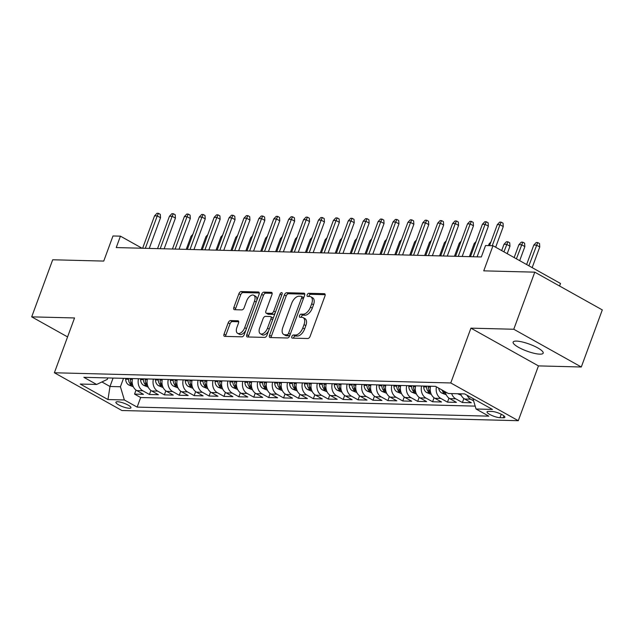 <?xml version="1.0" encoding="UTF-8"?>
<svg xmlns="http://www.w3.org/2000/svg" width="634" height="634" viewBox="0 0 634 634"><rect width="100%" height="100%" fill="white"/><g stroke="black" fill="none" stroke-linecap="round" stroke-linejoin="round"><path stroke-width="0.95" d="M291.846 336.519A1.72 0.943 -60.8 0 0 292.036 338.049A1.72 0.943 -60.8 0 0 292.298 338.12L307.839 338.516A2.457 1.347 -60.8 0 0 310.129 336.313L324.973 295.967A2.457 1.347 -60.8 0 0 324.703 293.788A2.457 1.347 -60.8 0 0 324.331 293.685L308.79 293.288A1.72 0.943 -60.8 0 0 307.189 294.834A1.72 0.943 -60.8 0 0 307.371 296.355A1.72 0.943 -60.8 0 0 307.633 296.427L309.646 296.482A7.854 4.311 -60.8 0 1 310.842 296.791A7.854 4.311 -60.8 0 1 311.69 303.773L310.454 307.133A7.854 4.311 -60.8 0 1 303.131 314.187L301.118 314.131A1.72 0.943 -60.8 0 0 299.517 315.677A1.72 0.943 -60.8 0 0 299.708 317.206A1.72 0.943 -60.8 0 0 299.969 317.269L301.974 317.325A7.854 4.311 -60.8 0 1 303.171 317.642A7.854 4.311 -60.8 0 1 304.019 324.616L302.783 327.976A7.854 4.311 -60.8 0 1 295.46 335.029L293.455 334.982A1.72 0.943 -60.8 0 0 291.846 336.519M303.171 317.642L304.994 318.656A7.854 4.311 -60.8 0 1 305.842 325.638L304.605 328.998A7.854 4.311 -60.8 0 1 297.291 336.052L295.278 336.004A1.72 0.943 -60.8 0 0 293.677 337.542A1.72 0.943 -60.8 0 0 293.534 338.152M325.179 294.683L310.612 294.311A1.72 0.943 -60.8 0 0 309.012 295.848A1.72 0.943 -60.8 0 0 308.869 296.458M310.842 296.791L312.665 297.814A7.854 4.311 -60.8 0 1 313.513 304.788L312.277 308.156A7.854 4.311 -60.8 0 1 304.954 315.209L302.949 315.153A1.72 0.943 -60.8 0 0 301.348 316.699A1.72 0.943 -60.8 0 0 301.198 317.301M539.843 354.152A16.008 3.709 -159.8 0 0 543.187 353.154A16.008 3.709 -159.8 0 0 533.82 345.934A16.008 3.709 -159.8 0 0 516.48 341.1A16.008 3.709 -159.8 0 0 513.136 342.098A16.008 3.709 -159.8 0 0 522.503 349.318A16.008 3.709 -159.8 0 0 539.843 354.152M129.257 408.264A8.004 1.854 -159.8 0 0 130.929 407.765A8.004 1.854 -159.8 0 0 126.253 404.159A8.004 1.854 -159.8 0 0 117.575 401.742A8.004 1.854 -159.8 0 0 115.903 402.241A8.004 1.854 -159.8 0 0 120.587 405.847A8.004 1.854 -159.8 0 0 129.257 408.264M230.499 320.574A2.457 1.347 -60.8 0 0 228.208 322.785L224.048 334.102A2.457 1.347 -60.8 0 0 224.309 336.282A2.457 1.347 -60.8 0 0 224.682 336.377L241.942 336.82A2.457 1.347 -60.8 0 0 244.233 334.617L259.076 294.271A2.457 1.347 -60.8 0 0 258.807 292.092A2.457 1.347 -60.8 0 0 258.434 291.997L241.174 291.553A2.457 1.347 -60.8 0 0 238.891 293.756L233.859 307.427A2.457 1.347 -60.8 0 0 234.12 309.606A2.457 1.347 -60.8 0 0 234.493 309.709L241.887 309.899A2.457 1.347 -60.8 0 0 244.169 307.696L246.666 300.912A6.57 3.606 -60.8 0 1 253.782 295.278A6.57 3.606 -60.8 0 1 254.488 301.11L244.716 327.675A6.57 3.606 -60.8 0 1 237.599 333.31A6.57 3.606 -60.8 0 1 236.894 327.477L238.519 323.047A2.457 1.347 -60.8 0 0 238.257 320.867A2.457 1.347 -60.8 0 0 237.885 320.764L230.499 320.574L232.321 321.596A2.457 1.347 -60.8 0 0 230.031 323.8L225.87 335.124A2.457 1.347 -60.8 0 0 225.656 336.408M513.77 329.252L470.927 328.15L538.456 365.897L581.299 366.999L513.77 329.252L534.779 272.16L483.742 270.853L492.983 245.73L485.533 245.54L481.333 256.96L116.236 247.569L120.436 236.157L112.987 235.967L103.746 261.081L52.701 259.774L31.7 316.857L67.569 336.908M470.927 328.15L450.766 382.96L54.381 372.768L74.543 317.959L31.7 316.857M269.537 335.267A2.457 1.347 -60.8 0 0 269.799 337.454A2.457 1.347 -60.8 0 0 270.171 337.55L287.432 337.993A2.457 1.347 -60.8 0 0 289.722 335.79L304.566 295.444A2.457 1.347 -60.8 0 0 304.304 293.265A2.457 1.347 -60.8 0 0 303.924 293.162L286.671 292.718A2.457 1.347 -60.8 0 0 284.381 294.921L269.537 335.267L271.36 336.289A2.457 1.347 -60.8 0 0 271.154 337.573M264.687 337.407L247.426 336.963A2.457 1.347 -60.8 0 1 247.054 336.868A2.457 1.347 -60.8 0 1 246.792 334.689L261.636 294.342A2.457 1.347 -60.8 0 1 263.918 292.131L271.312 292.322A2.457 1.347 -60.8 0 1 271.685 292.425A2.457 1.347 -60.8 0 1 271.946 294.604L265.923 310.969A2.457 1.347 -60.8 0 0 266.193 313.148A2.457 1.347 -60.8 0 0 266.565 313.244L271.463 313.37A2.457 1.347 -60.8 0 0 273.753 311.167L280.022 294.136A1.72 0.943 -60.8 0 1 281.884 292.662A1.72 0.943 -60.8 0 1 282.067 294.184L266.977 335.204A2.457 1.347 -60.8 0 1 264.687 337.407M534.779 272.16L602.3 309.907L581.299 366.999M136.025 390.084L134.551 394.102L143.49 394.332L136.833 390.607L142.793 390.758A10.009 8.036 -88.5 0 1 138.489 378.728M150.932 390.473L149.45 394.483L158.397 394.713L151.732 390.988L157.692 391.138A10.009 8.036 -88.5 0 1 153.388 379.108M165.831 390.853L164.357 394.863L173.296 395.093L166.631 391.368L172.599 391.527A10.009 8.036 -88.5 0 1 168.295 379.489M180.73 391.233L179.256 395.251L188.195 395.481L181.538 391.757L187.498 391.907A10.009 8.036 -88.5 0 1 183.194 379.877M195.637 391.622L194.155 395.632L203.102 395.862L196.437 392.137L202.397 392.287A10.009 8.036 -88.5 0 1 198.093 380.257M210.536 392.002L209.061 396.012L218.001 396.242L211.336 392.517L217.303 392.676A10.009 8.036 -88.5 0 1 213 380.638M225.435 392.383L223.961 396.401L232.9 396.63L226.243 392.906L232.202 393.056A10.009 8.036 -88.5 0 1 227.899 381.026M240.341 392.771L238.859 396.781L247.807 397.011L241.142 393.286L247.102 393.437A10.009 8.036 -88.5 0 1 242.798 381.406M255.24 393.151L253.766 397.161L262.706 397.391L256.049 393.674L262.008 393.825A10.009 8.036 -88.5 0 1 257.705 381.787M270.139 393.532L268.665 397.55L277.605 397.78L270.948 394.055L276.907 394.205A10.009 8.036 -88.5 0 1 272.604 382.175M285.046 393.92L283.572 397.93L292.512 398.16L285.847 394.435L291.806 394.594A10.009 8.036 -88.5 0 1 287.503 382.556M299.945 394.3L298.471 398.31L307.411 398.54L300.754 394.823L306.713 394.974A10.009 8.036 -88.5 0 1 302.41 382.936M314.852 394.681L313.37 398.699L322.31 398.929L315.653 395.204L321.612 395.354A10.009 8.036 -88.5 0 1 317.309 383.324M329.751 395.069L328.277 399.079L337.217 399.309L330.552 395.584L336.511 395.743A10.009 8.036 -88.5 0 1 332.208 383.705M344.65 395.45L343.176 399.46L352.116 399.689L345.459 395.973L351.418 396.123A10.009 8.036 -88.5 0 1 347.115 384.085M359.557 395.83L358.075 399.848L367.023 400.078L360.358 396.353L366.317 396.504A10.009 8.036 -88.5 0 1 362.014 384.473M374.456 396.218L372.982 400.228L381.922 400.458L375.257 396.733L381.224 396.892A10.009 8.036 -88.5 0 1 376.913 384.854M389.355 396.599L387.881 400.609L396.821 400.839L390.164 397.122L396.123 397.272A10.009 8.036 -88.5 0 1 391.82 385.234M404.262 396.979L402.78 400.997L411.728 401.227L405.063 397.502L411.022 397.653A10.009 8.036 -88.5 0 1 406.719 385.623M419.161 397.367L417.687 401.377L426.627 401.607L419.962 397.883L425.929 398.041A10.009 8.036 -88.5 0 1 421.626 386.003M434.06 397.748L432.586 401.758L441.526 401.988L434.869 398.271L440.828 398.421A10.009 8.036 -88.5 0 1 436.414 386.859M448.967 398.128L447.485 402.146L456.432 402.376L449.768 398.651L455.727 398.802A10.009 8.036 -88.5 0 1 451.662 393.587M463.866 398.517L462.392 402.527L471.331 402.756L464.674 399.032A10.009 8.036 -88.5 0 1 460.601 393.817M491.944 411.458L488.671 411.379A7.751 1.799 -159.8 0 0 487.047 411.862A7.751 1.799 -159.8 0 0 491.58 415.357A7.751 1.799 -159.8 0 0 499.98 417.703L503.261 417.782A7.751 1.799 -159.8 0 0 504.878 417.299A7.751 1.799 -159.8 0 0 500.345 413.804A7.751 1.799 -159.8 0 0 491.944 411.458M450.766 382.96L518.287 420.699L121.902 410.515L54.381 372.768M134.551 394.102L140.661 397.518L137.134 407.107L488.814 416.15L476.047 409.009L472.916 398.517M137.134 407.107L124.359 399.967L107.97 399.547L80.233 384.038L96.622 384.458L83.846 377.317L435.534 386.36L448.301 393.5L464.698 393.92L492.436 409.429L476.047 409.009M473.614 400.854L470.634 399.19A10.009 8.036 -88.5 0 1 467.084 395.259M462.392 402.527L455.727 398.802M447.485 402.146L440.828 398.421M432.586 401.758L425.929 398.041M417.687 401.377L411.022 397.653M402.78 400.997L396.123 397.272M387.881 400.609L381.224 396.892M372.982 400.228L366.317 396.504M358.075 399.848L351.418 396.123M343.176 399.46L336.511 395.743M328.277 399.079L321.612 395.354M313.37 398.699L306.713 394.974M298.471 398.31L291.806 394.594M283.572 397.93L276.907 394.205M268.665 397.55L262.008 393.825M253.766 397.161L247.102 393.437M238.859 396.781L232.202 393.056M223.961 396.401L217.303 392.676M209.061 396.012L202.397 392.287M194.155 395.632L187.498 391.907M179.256 395.251L172.599 391.527M164.357 394.863L157.692 391.138M149.45 394.483L142.793 390.758M140.661 397.518L475.183 406.117M113.082 378.07L109.991 386.486L120.42 386.756L123.519 378.339M559.568 286.021L560.504 283.477L492.983 245.73M538.456 365.897L518.287 420.699M142.048 248.235L120.436 236.157M101.9 381.961L109.991 386.486L107.97 399.547M107.82 377.935L107.281 379.409L96.622 384.458M445.29 391.812A10.009 8.036 91.5 0 0 449.768 398.651M430.565 386.233A10.009 8.036 91.5 0 0 434.869 398.271M415.658 385.852A10.009 8.036 91.5 0 0 419.962 397.883M400.759 385.464A10.009 8.036 91.5 0 0 405.063 397.502M385.86 385.084A10.009 8.036 91.5 0 0 390.164 397.122M370.953 384.703A10.009 8.036 91.5 0 0 375.257 396.733M356.054 384.315A10.009 8.036 91.5 0 0 360.358 396.353M341.155 383.935A10.009 8.036 91.5 0 0 345.459 395.973M326.248 383.554A10.009 8.036 91.5 0 0 330.552 395.584M311.349 383.166A10.009 8.036 91.5 0 0 315.653 395.204M296.45 382.785A10.009 8.036 91.5 0 0 300.754 394.823M281.544 382.405A10.009 8.036 91.5 0 0 285.847 394.435M266.645 382.017A10.009 8.036 91.5 0 0 270.948 394.055M251.738 381.636A10.009 8.036 91.5 0 0 256.049 393.674M236.839 381.256A10.009 8.036 91.5 0 0 241.142 393.286M221.94 380.868A10.009 8.036 91.5 0 0 226.243 392.906M207.033 380.487A10.009 8.036 91.5 0 0 211.336 392.517M192.134 380.107A10.009 8.036 91.5 0 0 196.437 392.137M177.235 379.718A10.009 8.036 91.5 0 0 181.538 391.757M162.328 379.338A10.009 8.036 91.5 0 0 166.631 391.368M147.429 378.958A10.009 8.036 91.5 0 0 151.732 390.988M132.53 378.569A10.009 8.036 91.5 0 0 136.833 390.607M120.42 386.756L124.359 399.967M69.946 330.465A16.008 3.709 -159.8 0 0 69.811 330.702A16.008 3.709 -159.8 0 0 69.756 330.972M304.772 294.16L288.494 293.74A2.457 1.347 -60.8 0 0 286.203 295.943L271.36 336.289M286.98 334.815A1.72 0.943 -60.8 0 0 288.581 333.27L301.61 297.853A1.72 0.943 -60.8 0 0 301.427 296.332A1.72 0.943 -60.8 0 0 301.166 296.26L299.042 296.205A7.854 4.311 -60.8 0 0 291.719 303.258L282.819 327.469A7.854 4.311 -60.8 0 0 283.66 334.443A7.854 4.311 -60.8 0 0 284.856 334.76L286.98 334.815L288.803 335.838A1.72 0.943 -60.8 0 0 289.992 335.061M303.583 298.099A1.72 0.943 -60.8 0 0 303.25 297.346A1.72 0.943 -60.8 0 0 302.989 297.283M283.66 334.443L285.49 335.465A7.854 4.311 -60.8 0 0 286.679 335.782L284.856 334.76M288.803 335.838L286.679 335.782M272.152 293.32L265.749 293.154A2.457 1.347 -60.8 0 0 263.459 295.357L248.615 335.703A2.457 1.347 -60.8 0 0 248.409 336.987M266.193 313.148L268.016 314.171A2.457 1.347 -60.8 0 0 268.388 314.266L273.286 314.393A2.457 1.347 -60.8 0 0 275.101 313.117M259.678 327.944A6.57 3.606 -60.8 0 0 260.384 333.777A6.57 3.606 -60.8 0 0 267.508 328.15L270.948 318.791A2.457 1.347 -60.8 0 0 270.686 316.612A2.457 1.347 -60.8 0 0 270.314 316.509L265.408 316.382A2.457 1.347 -60.8 0 0 263.126 318.585L259.678 327.944M260.384 333.777L262.214 334.8A6.57 3.606 -60.8 0 0 268.634 330.71M272.985 318.878A2.457 1.347 -60.8 0 0 272.509 317.626L270.686 316.612M238.733 321.763L232.321 321.596M237.599 333.31L239.422 334.324A6.57 3.606 -60.8 0 0 245.841 330.235M256.754 300.587A6.57 3.606 -60.8 0 0 255.605 296.3L253.782 295.278M259.282 292.987L243.004 292.567A2.457 1.347 -60.8 0 0 240.714 294.77L235.682 308.449A2.457 1.347 -60.8 0 0 235.476 309.733M533.796 245.057L536.221 242.513L537.711 242.553L539.534 243.567L539.764 246.959L536.483 245.128L533.796 245.057L526.632 264.544M537.711 242.553L528.875 265.797M539.764 246.959L532.164 267.635M495.661 247.228L503.269 226.56L499.98 224.721L492.261 245.715M497.302 224.658L499.719 222.106L501.209 222.146L499.98 224.721L497.302 224.658L489.575 245.643M501.209 222.146L503.031 223.168L503.269 226.56M457.502 393.738L461.18 395.228M518.897 244.676L521.314 242.125L522.804 242.164L524.627 243.187L524.865 246.578L521.576 244.74L518.897 244.676L514.15 257.57M522.804 242.164L516.401 258.823M524.865 246.578L519.682 260.661M446.281 394.839L441.613 392.953A6.625 5.326 -88.5 0 1 438.68 388.119M441.953 389.958A6.625 5.326 91.5 0 0 443.174 391.978L445.155 392.882L444.965 392.026A6.625 5.326 -88.5 0 1 444.434 391.337M503.998 244.288L506.415 241.744L507.905 241.784L509.728 242.806L509.966 246.198L506.677 244.359L503.998 244.288L501.676 250.588M507.905 241.784L503.919 251.849M509.966 246.198L507.208 253.687M431.374 394.459L426.706 392.573A6.625 5.326 -88.5 0 1 423.702 386.875L423.686 386.058M426.516 386.13L426.539 386.946A6.625 5.326 91.5 0 0 428.275 391.598L430.256 392.494L430.066 391.646A6.625 5.326 -88.5 0 1 428.322 386.994L428.307 386.177M490.209 243.939L489.091 243.908L488.465 245.62M489.091 243.908L490.93 241.974M416.475 394.079L411.807 392.184A6.625 5.326 -88.5 0 1 408.803 386.494L408.779 385.67M411.617 385.749L411.632 386.566A6.625 5.326 91.5 0 0 413.376 391.218L415.357 392.113L415.159 391.257A6.625 5.326 -88.5 0 1 413.423 386.613L413.4 385.789M475.302 243.551L474.192 243.527L469.366 256.651M474.192 243.527L476.023 241.594M477.085 256.849L488.37 226.179L485.081 224.341L473.162 256.746M482.403 224.27L484.82 221.726L486.31 221.765L485.081 224.341L482.403 224.27L470.476 256.683M486.31 221.765L488.132 222.788L488.37 226.179M462.178 256.469L473.463 225.791L470.182 223.961L458.255 256.366M467.496 223.889L469.913 221.345L471.403 221.385L470.182 223.961L467.496 223.889L455.577 256.294M471.403 221.385L473.233 222.399L473.463 225.791M447.279 256.081L458.564 225.411L455.275 223.572L443.356 255.985M452.597 223.509L455.014 220.957L456.504 220.997L455.275 223.572L452.597 223.509L440.67 255.914M456.504 220.997L458.327 222.019L458.564 225.411M432.372 255.7L443.657 225.03L440.376 223.192L428.449 255.597M437.698 223.12L440.115 220.577L441.605 220.616L440.376 223.192L437.698 223.12L425.771 255.534M441.605 220.616L443.428 221.638L443.657 225.03M401.576 393.69L396.908 391.804A6.625 5.326 -88.5 0 1 393.904 386.106L393.88 385.29M396.71 385.361L396.733 386.177A6.625 5.326 91.5 0 0 398.469 390.829L400.45 391.733L400.26 390.877A6.625 5.326 -88.5 0 1 398.524 386.225L398.501 385.409M460.403 243.171L459.293 243.139L454.459 256.271M459.293 243.139L461.124 241.213M417.473 255.32L428.758 224.642L425.477 222.811L413.55 255.217M422.791 222.74L425.208 220.196L426.698 220.236L425.477 222.811L422.791 222.74L410.872 255.145M426.698 220.236L428.529 221.25L428.758 224.642M386.669 393.31L382.001 391.424A6.625 5.326 -88.5 0 1 378.997 385.726L378.981 384.909M381.811 384.981L381.834 385.797A6.625 5.326 91.5 0 0 383.57 390.449L385.551 391.344L385.361 390.496A6.625 5.326 -88.5 0 1 383.618 385.844L383.594 385.028M445.504 242.79L444.386 242.759L439.56 255.882M444.386 242.759L446.225 240.825M371.77 392.929L367.102 391.035A6.625 5.326 -88.5 0 1 364.098 385.345L364.075 384.521M366.904 384.6L366.928 385.417A6.625 5.326 91.5 0 0 368.671 390.061L370.644 390.964L370.454 390.108A6.625 5.326 -88.5 0 1 368.719 385.456L368.695 384.64M430.597 242.402L429.487 242.378L424.653 255.502M429.487 242.378L431.318 240.444M356.871 392.541L352.203 390.655A6.625 5.326 -88.5 0 1 349.199 384.957L349.175 384.141M352.005 384.212L352.029 385.028A6.625 5.326 91.5 0 0 353.764 389.68L355.745 390.584L355.555 389.728A6.625 5.326 -88.5 0 1 353.82 385.076L353.796 384.259M415.698 242.022L414.588 241.99L409.754 255.122M414.588 241.99L416.419 240.064M341.964 392.161L337.296 390.275A6.625 5.326 -88.5 0 1 334.292 384.576L334.269 383.76M337.106 383.832L337.129 384.648A6.625 5.326 91.5 0 0 338.865 389.3L340.846 390.195L340.656 389.347A6.625 5.326 -88.5 0 1 338.913 384.695L338.889 383.879M400.799 241.641L399.682 241.609L394.855 254.733M399.682 241.609L401.52 239.676M327.065 391.78L322.397 389.886A6.625 5.326 -88.5 0 1 319.393 384.188L319.37 383.372M322.199 383.451L322.223 384.267A6.625 5.326 91.5 0 0 323.966 388.911L325.939 389.815L325.749 388.959A6.625 5.326 -88.5 0 1 324.014 384.307L323.99 383.491M385.892 241.253L384.783 241.229L379.948 254.353M384.783 241.229L386.613 239.295M402.574 254.931L413.859 224.262L410.57 222.423L398.651 254.836M407.892 222.36L410.309 219.808L411.799 219.847L410.57 222.423L407.892 222.36L395.965 254.765M411.799 219.847L413.622 220.87L413.859 224.262M387.667 254.551L398.952 223.881L395.671 222.043L383.744 254.448M392.985 221.971L395.41 219.427L396.9 219.467L395.671 222.043L392.985 221.971L381.066 254.385M396.9 219.467L398.723 220.489L398.952 223.881M372.768 254.171L384.053 223.493L380.772 221.662L368.845 254.068M378.086 221.591L380.503 219.047L381.993 219.087L380.772 221.662L378.086 221.591L366.167 253.996M381.993 219.087L383.824 220.101L384.053 223.493M357.869 253.782L369.154 223.113L365.866 221.274L353.946 253.687M363.187 221.211L365.604 218.659L367.094 218.698L365.866 221.274L363.187 221.211L351.26 253.616M367.094 218.698L368.917 219.721L369.154 223.113M342.962 253.402L354.248 222.732L350.967 220.894L339.039 253.299M348.28 220.822L350.705 218.278L352.195 218.318L350.967 220.894L348.28 220.822L336.361 253.235M352.195 218.318L354.018 219.34L354.248 222.732M312.166 391.392L307.498 389.506A6.625 5.326 -88.5 0 1 304.494 383.808L304.471 382.991M307.3 383.063L307.324 383.879A6.625 5.326 91.5 0 0 309.059 388.531L311.04 389.434L310.85 388.579A6.625 5.326 -88.5 0 1 309.115 383.927L309.091 383.11M370.993 240.872L369.876 240.841L365.049 253.972M369.876 240.841L371.714 238.915M328.063 253.021L339.349 222.344L336.068 220.513L324.14 252.918M333.381 220.442L335.798 217.898L337.288 217.938L336.068 220.513L333.381 220.442L321.454 252.847M337.288 217.938L339.119 218.952L339.349 222.344M297.259 391.012L292.591 389.125A6.625 5.326 -88.5 0 1 289.587 383.427L289.564 382.611M292.401 382.682L292.425 383.499A6.625 5.326 91.5 0 0 294.16 388.151L296.141 389.046L295.951 388.198A6.625 5.326 -88.5 0 1 294.208 383.546L294.184 382.73M356.094 240.492L354.977 240.46L350.15 253.584M354.977 240.46L356.815 238.527M313.164 252.633L324.45 221.963L321.161 220.125L309.241 252.538M318.482 220.061L320.899 217.51L322.389 217.549L321.161 220.125L318.482 220.061L306.555 252.467M322.389 217.549L324.212 218.572L324.45 221.963M282.36 390.631L277.692 388.737A6.625 5.326 -88.5 0 1 274.688 383.039L274.665 382.223M277.494 382.302L277.518 383.118A6.625 5.326 91.5 0 0 279.261 387.762L281.234 388.666L281.044 387.81A6.625 5.326 -88.5 0 1 279.309 383.158L279.285 382.342M341.187 240.104L340.078 240.08L335.243 253.204M340.078 240.08L341.908 238.146M298.257 252.253L309.543 221.583L306.262 219.744L294.334 252.15M303.575 219.673L305.992 217.129L307.49 217.169L306.262 219.744L303.575 219.673L291.656 252.078M307.49 217.169L309.313 218.191L309.543 221.583M267.461 390.243L262.793 388.357A6.625 5.326 -88.5 0 1 259.789 382.659L259.766 381.842M262.595 381.914L262.619 382.73A6.625 5.326 91.5 0 0 264.354 387.382L266.335 388.285L266.145 387.429A6.625 5.326 -88.5 0 1 264.402 382.777L264.386 381.961M326.288 239.723L325.171 239.692L320.344 252.823M325.171 239.692L327.009 237.766M283.358 251.872L294.644 221.195L291.355 219.364L279.435 251.769M288.676 219.293L291.093 216.749L292.583 216.788L291.355 219.364L288.676 219.293L276.749 251.698M292.583 216.788L294.406 217.803L294.644 221.195M252.554 389.862L247.886 387.976A6.625 5.326 -88.5 0 1 244.882 382.278L244.859 381.462M247.696 381.533L247.712 382.35A6.625 5.326 91.5 0 0 249.455 387.002L251.436 387.897L251.238 387.049A6.625 5.326 -88.5 0 1 249.503 382.397L249.479 381.581M311.389 239.343L310.272 239.311L305.445 252.435M310.272 239.311L312.102 237.378M268.459 251.484L279.745 220.814L276.456 218.976L264.536 251.389M273.777 218.912L276.194 216.36L277.684 216.4L276.456 218.976L273.777 218.912L261.85 251.318M277.684 216.4L279.507 217.422L279.745 220.814M237.655 389.482L232.987 387.588A6.625 5.326 -88.5 0 1 229.983 381.89L229.96 381.074M232.789 381.153L232.813 381.969A6.625 5.326 91.5 0 0 234.548 386.613L236.53 387.517L236.339 386.661A6.625 5.326 -88.5 0 1 234.604 382.009L234.58 381.192M296.482 238.955L295.373 238.931L290.538 252.055M295.373 238.931L297.203 236.997M253.552 251.104L264.838 220.434L261.557 218.595L249.63 251.001M258.87 218.524L261.287 215.98L262.777 216.02L261.557 218.595L258.87 218.524L246.951 250.929M262.777 216.02L264.608 217.042L264.838 220.434M222.748 389.094L218.08 387.208A6.625 5.326 -88.5 0 1 215.077 381.509L215.061 380.693M217.89 380.765L217.914 381.581A6.625 5.326 91.5 0 0 219.649 386.233L221.631 387.128L221.44 386.28A6.625 5.326 -88.5 0 1 219.697 381.628L219.681 380.812M281.583 238.574L280.466 238.542L275.639 251.674M280.466 238.542L282.304 236.617M207.849 388.713L203.181 386.827A6.625 5.326 -88.5 0 1 200.178 381.129L200.154 380.313M202.991 380.384L203.007 381.2A6.625 5.326 91.5 0 0 204.75 385.852L206.732 386.748L206.533 385.9A6.625 5.326 -88.5 0 1 204.798 381.248L204.774 380.432M266.676 238.194L265.567 238.162L260.74 251.286M265.567 238.162L267.397 236.228M192.95 388.333L188.282 386.439A6.625 5.326 -88.5 0 1 185.279 380.741L185.255 379.924M188.084 380.004L188.108 380.82A6.625 5.326 91.5 0 0 189.843 385.464L191.825 386.368L191.634 385.512A6.625 5.326 -88.5 0 1 189.899 380.86L189.875 380.043M251.777 237.805L250.668 237.782L245.833 250.906M250.668 237.782L252.498 235.848M178.043 387.945L173.375 386.058A6.625 5.326 -88.5 0 1 170.372 380.36L170.356 379.544M173.185 379.615L173.209 380.432A6.625 5.326 91.5 0 0 174.944 385.084L176.926 385.979L176.735 385.131A6.625 5.326 -88.5 0 1 174.992 380.479L174.968 379.663M236.878 237.425L235.761 237.393L230.934 250.525M235.761 237.393L237.599 235.468M163.144 387.564L158.476 385.678A6.625 5.326 -88.5 0 1 155.473 379.98L155.449 379.164M158.278 379.235L158.302 380.051A6.625 5.326 91.5 0 0 160.045 384.703L162.019 385.599L161.828 384.751A6.625 5.326 -88.5 0 1 160.093 380.099L160.069 379.283M221.971 237.037L220.862 237.013L216.036 250.137M220.862 237.013L222.692 235.079M148.245 387.184L143.577 385.29A6.625 5.326 -88.5 0 1 140.574 379.592L140.55 378.775M143.379 378.855L143.403 379.671A6.625 5.326 91.5 0 0 145.138 384.315L147.12 385.218L146.929 384.363A6.625 5.326 -88.5 0 1 145.194 379.711L145.17 378.894M207.072 236.656L205.963 236.633L201.129 249.756M205.963 236.633L207.793 234.699M133.338 386.795L128.67 384.909A6.625 5.326 -88.5 0 1 125.667 379.211L125.651 378.395M128.48 378.466L128.504 379.283A6.625 5.326 91.5 0 0 130.239 383.935L132.221 384.83L132.03 383.982A6.625 5.326 -88.5 0 1 130.287 379.33L130.263 378.514M192.173 236.276L191.056 236.244L186.23 249.376M191.056 236.244L192.894 234.318M238.653 250.723L249.939 220.046L246.65 218.215L234.731 250.62M243.971 218.144L246.388 215.6L247.878 215.639L246.65 218.215L243.971 218.144L232.044 250.549M247.878 215.639L249.701 216.654L249.939 220.046M223.754 250.335L235.04 219.665L231.751 217.827L219.824 250.232M229.072 217.763L231.489 215.211L232.979 215.251L231.751 217.827L229.072 217.763L217.145 250.168M232.979 215.251L234.802 216.273L235.04 219.665M208.848 249.954L220.133 219.285L216.852 217.446L204.925 249.851M214.165 217.375L216.582 214.831L218.072 214.871L216.852 217.446L214.165 217.375L202.246 249.78M218.072 214.871L219.903 215.893L220.133 219.285M193.949 249.574L205.234 218.896L201.945 217.066L190.026 249.471M199.266 216.994L201.683 214.451L203.173 214.482L201.945 217.066L199.266 216.994L187.339 249.4M203.173 214.482L204.996 215.505L205.234 218.896M179.042 249.186L190.327 218.516L187.046 216.677L175.119 249.083M184.359 216.606L186.784 214.062L188.274 214.102L187.046 216.677L184.359 216.606L172.44 249.019M188.274 214.102L190.097 215.124L190.327 218.516M164.143 248.805L175.428 218.136L172.147 216.297L160.22 248.702M169.46 216.226L171.877 213.682L173.367 213.721L172.147 216.297L169.46 216.226L157.541 248.631M173.367 213.721L175.198 214.744L175.428 218.136M149.244 248.425L160.529 217.747L157.24 215.917L145.321 248.322M154.561 215.845L156.978 213.301L158.468 213.333L157.24 215.917L154.561 215.845L142.634 248.251M158.468 213.333L160.291 214.355L160.529 217.747M464.674 399.032L470.634 399.19M503.959 415.88L503.261 417.782M501.256 414.232L499.98 417.703M297.291 336.052L295.46 335.029M304.605 328.998L302.783 327.976M305.842 325.638L304.019 324.616M302.949 315.153L301.118 314.131M304.954 315.209L303.131 314.187M312.277 308.156L310.454 307.133M313.513 304.788L311.69 303.773M310.612 294.311L308.79 293.288M324.988 294.049L324.331 293.685M295.278 336.004L293.455 334.982M286.203 295.943L284.381 294.921M288.494 293.74L286.671 292.718M304.582 293.526L303.924 293.162M290.293 334.229L288.581 333.27M303.321 298.812L301.61 297.853M248.615 335.703L246.792 334.689M263.459 295.357L261.636 294.342M265.749 293.154L263.918 292.131M271.962 292.686L271.312 292.322M268.388 314.266L266.565 313.244M273.286 314.393L271.463 313.37M275.465 312.126L273.753 311.167M281.734 295.087L280.022 294.136M269.22 329.109L267.508 328.15M272.66 319.75L270.948 318.791M238.535 321.129L237.885 320.764M246.436 328.634L244.716 327.675M256.207 302.069L254.488 301.11M235.682 308.449L233.859 307.427M240.714 294.77L238.891 293.756M243.004 292.567L241.174 291.553M259.092 292.361L258.434 291.997M225.87 335.124L224.048 334.102M230.031 323.8L228.208 322.785M441.739 393.009L445.599 393.104M443.586 390.869L443.174 391.978M426.841 392.62L430.692 392.723M428.322 386.994L430.391 387.049M423.702 386.875L426.539 386.946M428.925 389.823L428.275 391.598M411.934 392.24L415.793 392.343M413.423 386.613L415.484 386.661M408.803 386.494L411.632 386.566M414.026 389.442L413.376 391.218M397.035 391.86L400.894 391.955M398.524 386.225L400.585 386.28M393.904 386.106L396.733 386.177M399.127 389.062L398.469 390.829M382.136 391.471L385.987 391.574M383.618 385.844L385.686 385.9M378.997 385.726L381.834 385.797M384.22 388.674L383.57 390.449M367.229 391.091L371.088 391.194M368.719 385.456L370.779 385.512M364.098 385.345L366.928 385.417M369.321 388.293L368.671 390.061M352.33 390.71L356.189 390.806M353.82 385.076L355.88 385.131M349.199 384.957L352.029 385.028M354.422 387.913L353.764 389.68M337.423 390.322L341.282 390.425M338.913 384.695L340.981 384.751M334.292 384.576L337.129 384.648M339.515 387.525L338.865 389.3M322.524 389.942L326.383 390.045M324.014 384.307L326.074 384.363M319.393 384.188L322.223 384.267M324.616 387.144L323.966 388.911M307.625 389.561L311.476 389.656M309.115 383.927L311.175 383.982M304.494 383.808L307.324 383.879M309.709 386.764L309.059 388.531M292.718 389.173L296.577 389.276M294.208 383.546L296.268 383.594M289.587 383.427L292.425 383.499M294.81 386.375L294.16 388.151M277.819 388.793L281.678 388.896M279.309 383.158L281.369 383.213M274.688 383.039L277.518 383.118M279.911 385.995L279.261 387.762M262.92 388.412L266.771 388.507M264.402 382.777L266.47 382.833M259.789 382.659L262.619 382.73M265.004 385.615L264.354 387.382M248.013 388.024L251.872 388.127M249.503 382.397L251.563 382.445M244.882 382.278L247.712 382.35M250.105 385.226L249.455 387.002M233.114 387.643L236.973 387.739M234.604 382.009L236.664 382.064M229.983 381.89L232.813 381.969M235.206 384.846L234.548 386.613M218.215 387.263L222.066 387.358M219.697 381.628L221.765 381.684M215.077 381.509L217.914 381.581M220.299 384.466L219.649 386.233M203.308 386.875L207.167 386.978M204.798 381.248L206.858 381.296M200.178 381.129L203.007 381.2M205.4 384.077L204.75 385.852M188.409 386.494L192.268 386.589M189.899 380.86L191.959 380.915M185.279 380.741L188.108 380.82M190.501 383.697L189.843 385.464M173.51 386.114L177.362 386.209M174.992 380.479L177.06 380.535M170.372 380.36L173.209 380.432M175.594 383.316L174.944 385.084M158.603 385.726L162.463 385.829M160.093 380.099L162.153 380.146M155.473 379.98L158.302 380.051M160.695 382.928L160.045 384.703M143.704 385.345L147.563 385.44M145.194 379.711L147.254 379.766M140.574 379.592L143.403 379.671M145.796 382.548L145.138 384.315M128.797 384.965L132.657 385.06M130.287 379.33L132.355 379.386M125.667 379.211L128.504 379.283M130.889 382.167L130.239 383.935M303.25 297.346L301.427 296.332"/></g></svg>

